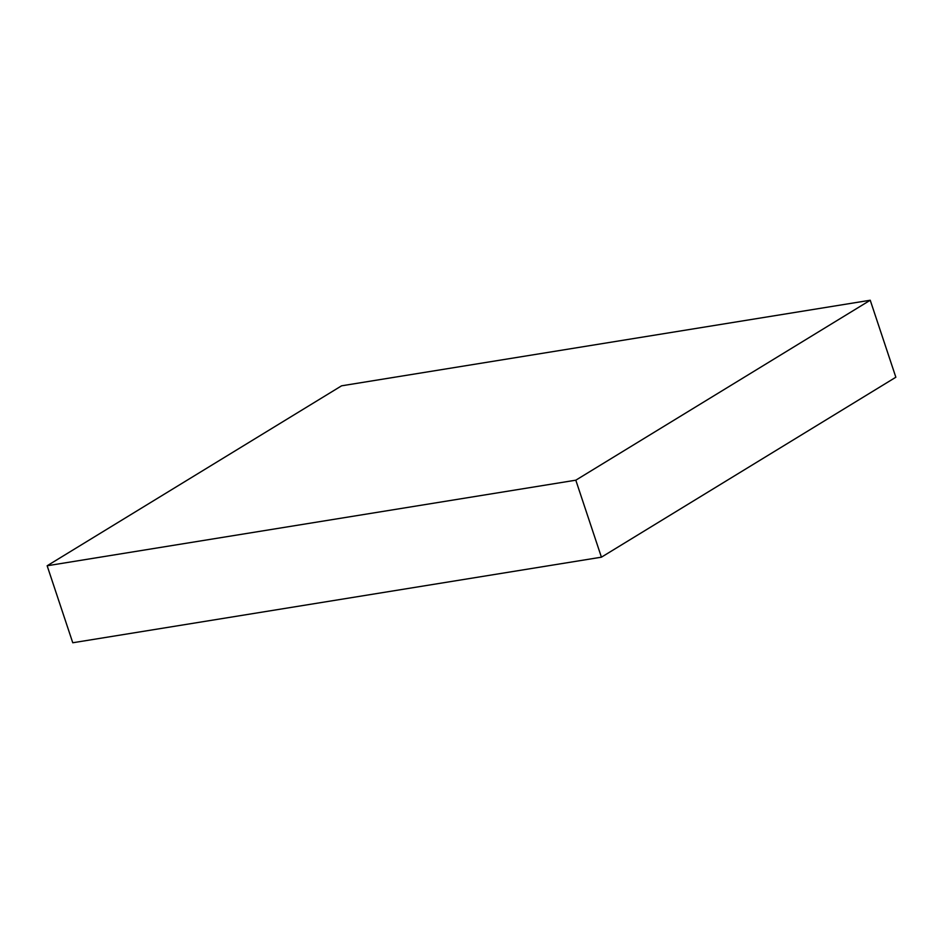 <?xml version="1.0" encoding="UTF-8"?>
<svg xmlns="http://www.w3.org/2000/svg" width="943" height="943" viewBox="0 0 943 943"><rect width="100%" height="100%" fill="white"/><g stroke="black" fill="none" stroke-linecap="round" stroke-linejoin="round"><path stroke-width="1.41" d="M601.422 557.183L895.85 377.235L870.236 300.239L341.578 385.817L47.15 565.765L72.764 642.761L601.422 557.183L575.808 480.187L870.236 300.239M575.808 480.187L47.15 565.765"/></g></svg>
